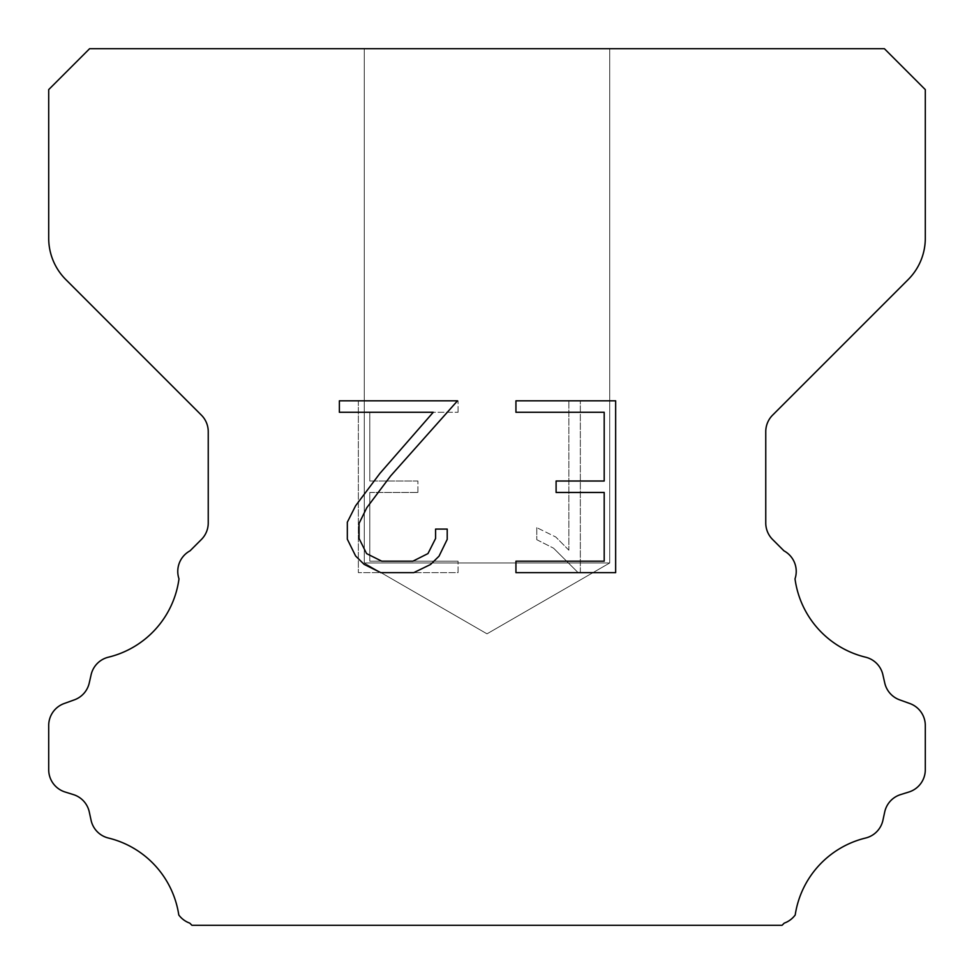 <?xml version="1.0" encoding="UTF-8"?>
<svg xmlns="http://www.w3.org/2000/svg" width="974" height="974" viewBox="0 0 974 974"><rect width="100%" height="100%" fill="white"/><g stroke="black" fill="none" stroke-linecap="round" stroke-linejoin="round"><path stroke-width="0.73" stroke-dasharray="4.87 3.65" d="M609.724 562.972L364.276 562.972L364.276 48.7L609.724 48.7L609.724 562.972L487 633.831L364.276 562.972L364.276 48.7L609.724 48.7L609.724 562.972L364.276 562.972L364.276 48.7L609.724 48.7L609.724 562.972L487 633.831L364.276 562.972L364.276 48.7L609.724 48.7L609.724 562.972L364.276 562.972L364.276 48.7L609.724 48.7L609.724 562.972L487 633.831L364.276 562.972L364.276 48.7L609.724 48.7L609.724 562.972L364.276 562.972L364.276 48.7L609.724 48.7L609.724 562.972L487 633.831L364.276 562.972L364.276 48.7L609.724 48.7L609.724 562.972L364.276 562.972L364.276 48.7L609.724 48.7L609.724 562.972L487 633.831L364.276 562.972L364.276 48.7L609.724 48.7L609.724 562.972L364.276 562.972L364.276 48.7L609.724 48.7L609.724 562.972L487 633.831L364.276 562.972L364.276 48.7L609.724 48.7L609.724 562.972L364.276 562.972L364.276 48.7L609.724 48.7L609.724 562.972L487 633.831L364.276 562.972L364.276 48.7L609.724 48.7L609.724 562.972L364.276 562.972L364.276 48.7L609.724 48.7L609.724 562.972L487 633.831L364.276 562.972L364.276 48.7L609.724 48.7L609.724 562.972L364.276 562.972L364.276 48.7L609.724 48.7L609.724 562.972L487 633.831L364.276 562.972L364.276 48.7L609.724 48.7L609.724 562.972L364.276 562.972L364.276 48.7L609.724 48.7L609.724 562.972L487 633.831L364.276 562.972L364.276 48.7L609.724 48.7L609.724 562.972L364.276 562.972L364.276 48.7L609.724 48.7L609.724 562.972L487 633.831L364.276 562.972L364.276 48.7L609.724 48.7L609.724 562.972L364.276 562.972L364.276 48.7L609.724 48.7L609.724 562.972L487 633.831L364.276 562.972L364.276 48.7L609.724 48.7L609.724 562.972L364.276 562.972L364.276 48.7L609.724 48.7L609.724 562.972L487 633.831L364.276 562.972L364.276 48.7L609.724 48.7L609.724 562.972L364.276 562.972L364.276 48.7L609.724 48.7L609.724 562.972L487 633.831L364.276 562.972L364.276 48.7L609.724 48.7L609.724 562.972L364.276 562.972L364.276 48.7L609.724 48.7L609.724 562.972L487 633.831L364.276 562.972L364.276 48.7L609.724 48.7L609.724 562.972L364.276 562.972L364.276 48.7L609.724 48.7L609.724 562.972L487 633.831L364.276 562.972L364.276 48.7L609.724 48.7L609.724 562.972L364.276 562.972L364.276 48.7L609.724 48.7L609.724 562.972L487 633.831L364.276 562.972L364.276 48.7L609.724 48.7L609.724 562.972L364.276 562.972L364.276 48.7L609.724 48.7L609.724 562.972L487 633.831L364.276 562.972L364.276 48.7L609.724 48.7L609.724 562.972L364.276 562.972L364.276 48.7L609.724 48.7L609.724 562.972L487 633.831L364.276 562.972L364.276 48.7L609.724 48.7L609.724 562.972L364.276 562.972L364.276 48.7L609.724 48.7L609.724 562.972L487 633.831L364.276 562.972L364.276 48.7L609.724 48.7L609.724 562.972L364.276 562.972L364.276 48.7L609.724 48.7L609.724 562.972L487 633.831L364.276 562.972L364.276 48.7L609.724 48.7L609.724 562.972L364.276 562.972L364.276 48.7L609.724 48.7L609.724 562.972L487 633.831L364.276 562.972L364.276 48.7L609.724 48.7L609.724 562.972L364.276 562.972L364.276 48.7L609.724 48.7L609.724 562.972L487 633.831L364.276 562.972L364.276 48.7L609.724 48.7L609.724 562.972L364.276 562.972L364.276 48.7L609.724 48.7L609.724 562.972L487 633.831L364.276 562.972L364.276 48.7L609.724 48.7L609.724 562.972L364.276 562.972L364.276 48.7L609.724 48.7L609.724 562.972L487 633.831L364.276 562.972L364.276 48.7L609.724 48.7L609.724 562.972L364.276 562.972L364.276 48.7L609.724 48.7L609.724 562.972L487 633.831L364.276 562.972L364.276 48.7L609.724 48.7L609.724 562.972L364.276 562.972L364.276 48.7L609.724 48.7L609.724 562.972L487 633.831L364.276 562.972L364.276 48.7L609.724 48.7L609.724 562.972L364.276 562.972L364.276 48.7L609.724 48.7L609.724 562.972L487 633.831L364.276 562.972L364.276 48.7L609.724 48.7L609.724 562.972L364.276 562.972L364.276 48.7L609.724 48.7L609.724 562.972L487 633.831L364.276 562.972L364.276 48.7L609.724 48.7L609.724 562.972L364.276 562.972L364.276 48.7L609.724 48.7L609.724 562.972L487 633.831L364.276 562.972L364.276 48.7L609.724 48.7L609.724 562.972L364.276 562.972L609.724 562.972L487 633.831L364.276 562.972L609.724 562.972L364.276 562.972L609.724 562.972L487 633.831L364.276 562.972L609.724 562.972L364.276 562.972L609.724 562.972L487 633.831L364.276 562.972L609.724 562.972L364.276 562.972L609.724 562.972L487 633.831L364.276 562.972L609.724 562.972L364.276 562.972L609.724 562.972L487 633.831L364.276 562.972L609.724 562.972L364.276 562.972L609.724 562.972L487 633.831L364.276 562.972L609.724 562.972L364.276 562.972L609.724 562.972L487 633.831L364.276 562.972L609.724 562.972L364.276 562.972L609.724 562.972L487 633.831L364.276 562.972L609.724 562.972L364.276 562.972L609.724 562.972L487 633.831L364.276 562.972L609.724 562.972L364.276 562.972L609.724 562.972L487 633.831L364.276 562.972L609.724 562.972L364.276 562.972L609.724 562.972L487 633.831L364.276 562.972L609.724 562.972L364.276 562.972L609.724 562.972L487 633.831L364.276 562.972L609.724 562.972L364.276 562.972L609.724 562.972L487 633.831L364.276 562.972L609.724 562.972L364.276 562.972L609.724 562.972L487 633.831L364.276 562.972L609.724 562.972L364.276 562.972L609.724 562.972L487 633.831L364.276 562.972L609.724 562.972L364.276 562.972L609.724 562.972L487 633.831L364.276 562.972L609.724 562.972L364.276 562.972L609.724 562.972L487 633.831L364.276 562.972L609.724 562.972L364.276 562.972L609.724 562.972L487 633.831L364.276 562.972L609.724 562.972L364.276 562.972L609.724 562.972L487 633.831L364.276 562.972L609.724 562.972L364.276 562.972L609.724 562.972L487 633.831L364.276 562.972L609.724 562.972L364.276 562.972L609.724 562.972L487 633.831L364.276 562.972L609.724 562.972L364.276 562.972L609.724 562.972L487 633.831L364.276 562.972L609.724 562.972L364.276 562.972L609.724 562.972L487 633.831L364.276 562.972L609.724 562.972L364.276 562.972L609.724 562.972L487 633.831L364.276 562.972L609.724 562.972L364.276 562.972L609.724 562.972L487 633.831L364.276 562.972L609.724 562.972L364.276 562.972L609.724 562.972L487 633.831L364.276 562.972L609.724 562.972L364.276 562.972L609.724 562.972L487 633.831L364.276 562.972L609.724 562.972L364.276 562.972L609.724 562.972L487 633.831L364.276 562.972L609.724 562.972L364.276 562.972L609.724 562.972L487 633.831L364.276 562.972L609.724 562.972L364.276 562.972L609.724 562.972L487 633.831L364.276 562.972L609.724 562.972M604.197 492.467L604.197 561.194L515.94 561.194L515.94 572.639L615.653 572.639L615.653 400.825L515.94 400.825L515.94 412.282L604.197 412.282L604.197 481.01L556.105 481.01L556.105 492.467L604.197 492.467M447.212 539.377L447.212 529.077L435.585 529.077L435.585 538.488L427.976 553.573L412.879 561.194L381.771 561.194L366.565 553.597L359.065 538.488L359.065 523.403L366.784 507.734L390.611 475.969L457.5 400.825L339.378 400.825L339.378 412.282L433.235 412.282L379.872 473.437L355.607 505.762L347.328 522.198L347.328 539.206L355.607 555.971L364.106 564.36L380.773 572.639L413.767 572.639L430.545 564.494L439.043 556.154L447.212 539.377M369.803 561.194L369.803 492.467L369.803 561.194L458.06 561.194L369.803 561.194M369.803 492.467L417.895 492.467L369.803 492.467M417.895 492.467L417.895 481.01L417.895 492.467M417.895 481.01L369.803 481.01L417.895 481.01M369.803 481.01L369.803 412.282L369.803 481.01M369.803 412.282L458.06 412.282L369.803 412.282M458.06 412.282L458.06 400.825L458.06 412.282M458.06 572.639L458.06 561.194L458.06 572.639L358.347 572.639L458.06 572.639M358.347 400.825L358.347 572.639L358.347 400.825L458.06 400.825L358.347 400.825M536.771 527.628L536.771 539.693L536.771 527.628L555.789 537.015L536.771 527.628M536.771 539.693L553.549 548.179L536.771 539.693M553.549 548.179L577.911 572.42L553.549 548.179M577.911 572.42L580.334 572.42L577.911 572.42M580.334 572.42L580.334 400.606L580.334 572.42M568.877 550.2L555.789 537.015L568.877 550.2L568.877 400.606L568.877 550.2M580.334 400.606L568.877 400.606L580.334 400.606M89.608 48.7L48.7 89.608L48.7 238.24A58.44 58.44 0 0 0 65.818 279.562L201.399 415.143A23.376 23.376 0 0 1 208.241 431.677L208.241 522.965A23.376 23.376 0 0 1 201.399 539.486L190.027 550.846A23.376 23.376 0 0 0 178.985 578.848A93.504 93.504 0 0 1 108.394 657.194A23.376 23.376 0 0 0 91.118 674.751L89.243 683.018A23.376 23.376 0 0 1 74.377 699.843L64.15 703.532A23.376 23.376 0 0 0 48.7 725.52L48.7 769.704A23.376 23.376 0 0 0 65.136 792.02L73.379 794.589A23.376 23.376 0 0 1 89.291 811.999L91.069 820.23A23.376 23.376 0 0 0 108.406 838.03A93.504 93.504 0 0 1 178.79 914.976A23.376 23.376 0 0 0 189.772 923.133L191.939 925.3L782.061 925.3L784.228 923.133A23.376 23.376 0 0 0 795.21 914.976A93.504 93.504 0 0 1 865.594 838.03A23.376 23.376 0 0 0 882.931 820.23L884.709 811.999A23.376 23.376 0 0 1 900.621 794.589L908.864 792.02A23.376 23.376 0 0 0 925.3 769.704L925.3 725.52A23.376 23.376 0 0 0 909.85 703.532L899.623 699.843A23.376 23.376 0 0 1 884.757 683.018L882.882 674.751A23.376 23.376 0 0 0 865.606 657.194A93.504 93.504 0 0 1 795.015 578.848A23.376 23.376 0 0 0 783.973 550.846L772.601 539.486A23.376 23.376 0 0 1 765.759 522.965L765.759 431.677A23.376 23.376 0 0 1 772.601 415.143L908.182 279.562A58.44 58.44 0 0 0 925.3 238.24L925.3 89.608L884.392 48.7L89.608 48.7M609.724 48.7L364.276 48.7L609.724 48.7"/><path stroke-width="1.46" d="M604.197 561.194L604.197 492.467L556.105 492.467L556.105 481.01L604.197 481.01L604.197 412.282L515.94 412.282L515.94 400.825L615.653 400.825L615.653 572.639L515.94 572.639L515.94 561.194L604.197 561.194M447.212 529.077L447.212 539.377L439.043 556.154L430.545 564.494L413.767 572.639L380.773 572.639L364.106 564.36L355.607 555.971L347.328 539.206L347.328 522.198L355.607 505.762L379.872 473.437L433.235 412.282L339.378 412.282L339.378 400.825L457.5 400.825L390.611 475.969L366.784 507.734L359.065 523.403L359.065 538.488L366.565 553.597L381.771 561.194L412.879 561.194L427.976 553.573L435.585 538.488L435.585 529.077L447.212 529.077M89.608 48.7L884.392 48.7L925.3 89.608L925.3 238.24A58.44 58.44 0 0 1 908.182 279.562L772.601 415.143A23.376 23.376 0 0 0 765.759 431.677L765.759 522.965A23.376 23.376 0 0 0 772.601 539.486L783.973 550.846A23.376 23.376 0 0 1 795.015 578.848A93.504 93.504 0 0 0 865.606 657.194A23.376 23.376 0 0 1 882.882 674.751L884.757 683.018A23.376 23.376 0 0 0 899.623 699.843L909.85 703.532A23.376 23.376 0 0 1 925.3 725.52L925.3 769.704A23.376 23.376 0 0 1 908.864 792.02L900.621 794.589A23.376 23.376 0 0 0 884.709 811.999L882.931 820.23A23.376 23.376 0 0 1 865.594 838.03A93.504 93.504 0 0 0 795.21 914.976A23.376 23.376 0 0 1 784.228 923.133L782.061 925.3L191.939 925.3L189.772 923.133A23.376 23.376 0 0 1 178.79 914.976A93.504 93.504 0 0 0 108.406 838.03A23.376 23.376 0 0 1 91.069 820.23L89.291 811.999A23.376 23.376 0 0 0 73.379 794.589L65.136 792.02A23.376 23.376 0 0 1 48.7 769.704L48.7 725.52A23.376 23.376 0 0 1 64.15 703.532L74.377 699.843A23.376 23.376 0 0 0 89.243 683.018L91.118 674.751A23.376 23.376 0 0 1 108.394 657.194A93.504 93.504 0 0 0 178.985 578.848A23.376 23.376 0 0 1 190.027 550.846L201.399 539.486A23.376 23.376 0 0 0 208.241 522.965L208.241 431.677A23.376 23.376 0 0 0 201.399 415.143L65.818 279.562A58.44 58.44 0 0 1 48.7 238.24L48.7 89.608L89.608 48.7"/></g></svg>
